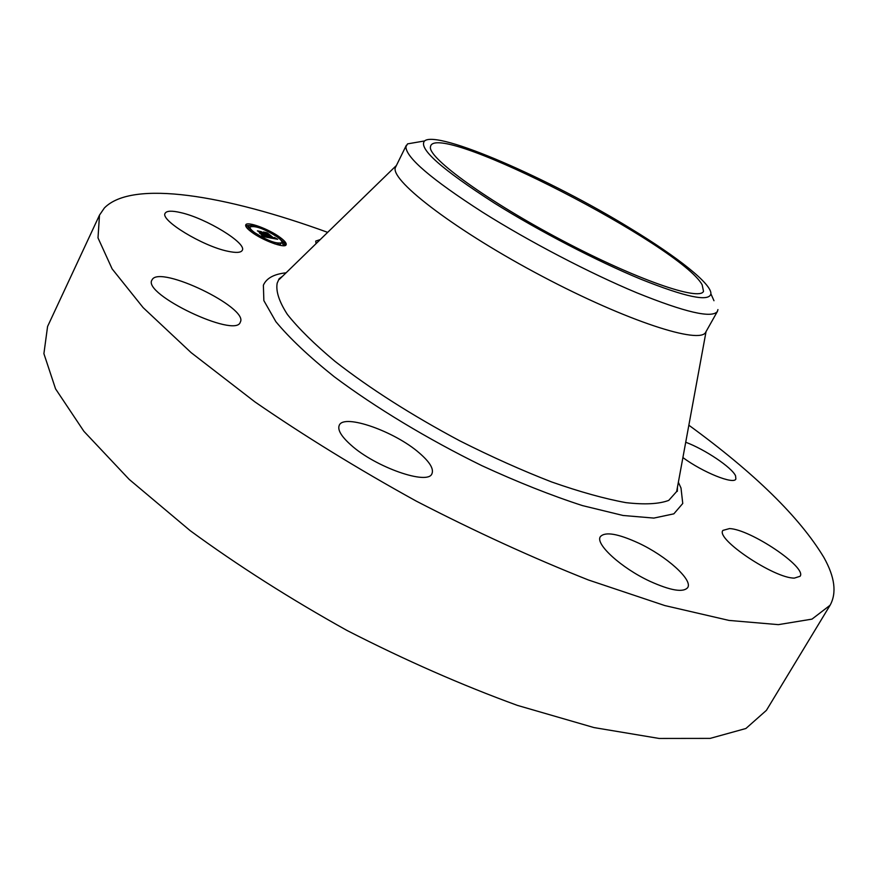 <?xml version="1.0" encoding="UTF-8"?>
<svg xmlns="http://www.w3.org/2000/svg" width="878" height="878" viewBox="0 0 878 878"><rect width="100%" height="100%" fill="white"/><g stroke="black" fill="none" stroke-linecap="round" stroke-linejoin="round"><path stroke-width="1.32" d="M316.025 243.678L315.74 241.066L320.218 239.595M688.846 425.204C754.575 473.099 799.584 517.164 823.871 557.431C834.824 576.956 836.899 592.891 830.094 605.238L766.428 710.335L745.905 728.499L710.148 738.387L659.126 738.453L594 727.577L517.394 705.385C461.806 685.136 405.054 660.179 347.139 630.536C290.278 598.895 237.971 565.619 190.219 530.685L129.165 479.377L83.893 431.307L55.566 388.877L43.9 353.658L47.577 326.495L99.488 215.132L104.361 207.987C132.457 179.342 225.734 195.256 327.659 232.352M830.094 605.238L811.996 619.122L778.369 624.642L728.981 620.417L664.833 605.568L588.458 579.996C532.606 557.848 475.207 531.552 416.249 501.108C358.147 469.039 304.359 435.971 254.894 401.883L191.141 352.649L143.125 307.607L112.143 268.909L98.007 237.894L99.488 215.132M702.137 284.746L703.519 291.331C699.557 301.352 636.001 279.402 561.953 240.298C487.872 201.303 428.837 158.545 430.396 147.175L430.747 145.693C440.866 122.251 680.637 245.807 702.137 284.746M494.544 203.202C538.818 230.903 597.051 261.128 640.753 279.171C685.718 297.159 709.106 302.054 710.906 293.845C711.828 284.066 677.575 257.024 630.525 228.467C550.254 179.057 437.453 129.746 424.557 140.952C418.082 148.338 441.404 169.081 494.544 203.202M713.979 300.726L710.906 293.845M417.127 142.225L407.568 143.871L405.921 146.736C405.91 157.491 431.394 179.277 482.384 212.103C528.765 241.34 589.698 273.157 636.715 292.747C685.169 312.349 712.069 318.571 717.414 311.427L717.93 309.594M717.414 311.427L705.802 332.049C700.622 344.867 627.265 321.271 542.319 276.372C457.317 231.605 391.632 181.746 395.188 167.972L406.327 145.309M419.267 452.938C429.715 461.949 433.941 468.863 431.954 473.681C428.157 485.589 375.378 467.261 350.926 445.003C341.191 436.3 337.317 429.715 339.281 425.248C343.891 413.439 394.771 431.405 419.267 452.938M685.718 442.238C704.979 449.426 732.032 467.568 735.566 475.843L735.874 479.015C733.887 484.821 702.916 472.397 682.897 457.57M240.363 322.028L240.276 322.226C235.721 338.579 142.203 294.152 151.938 280.049L152.201 279.61C160.037 264.947 248.628 307.772 240.363 322.028M729.497 528.578C750.273 529.204 807.31 567.429 800.088 576.275L794.403 578.097C774.242 578.492 714.922 538.565 722.967 530.378L729.497 528.578M227.72 251.229C202.708 246.18 159.785 220.038 165.152 213.266C166.655 210.742 171.89 210.533 180.846 212.641C206.187 218.293 247.168 243.349 242.262 250.351C240.912 252.743 236.072 253.029 227.72 251.229M638.635 543.12C666.27 556.004 693.082 579.908 687.704 587.601C683.249 592.749 670.616 590.631 649.83 581.247C621.218 567.978 594.889 543.833 600.365 536.645C605.14 531.464 617.903 533.615 638.635 543.12M280.137 237.433C284.681 240.802 286.689 243.239 286.14 244.764C285.152 248.715 262.731 240.539 251.591 232.077C247.146 228.752 245.203 226.359 245.763 224.878C246.905 220.949 269.063 229.092 280.137 237.433M285.668 245.269L285.207 243.985M284.505 242.997L279.467 238.531M256.508 226.908L254.269 226.228M251.569 225.547L245.642 225.558M250.065 226.974C255.18 225.437 264.212 228.741 277.163 236.873C280.74 239.518 282.31 241.45 281.882 242.646C276.8 244.194 267.735 240.868 254.675 232.659C251.163 230.036 249.626 228.137 250.065 226.974L249.484 228.159L251.788 231.99M274.485 243.788L277.404 244.424M279.972 244.523L281.882 242.646M251.942 224.79L254.39 225.986L251.942 224.79L251.536 226.25M246.641 227.6L248.463 228.17L249.034 226.985L246.575 225.789L249.034 226.985M282.892 242.526L282.683 244.15L284.746 244.907L285.328 243.733L282.892 242.526L285.328 243.733M270.336 237.949L269.327 236.72L272.849 238.103L264.662 232.483L267.505 233.021L273.64 237.971L274.726 238.07L274.32 237.477L274.968 238.19L274.123 238.322L275.538 238.487L274.836 237.686L277.689 239.277L270.336 237.949M269.546 237.587L268.602 236.401L269.546 237.587M270.215 237.17L271.906 237.653L263.4 231.968L266.879 232.714L263.905 232.154L272.279 237.817L270.215 237.17M269.765 237.839L263.268 236.632L262.39 235.436L267.142 237.071L264.179 234.898L266.418 236.742L263.159 235.787L266.089 236.588L263.641 234.799L262.698 234.624L262.763 235.216L260.107 233.274L263.652 234.514L258.845 231.43L261.918 232.011L269.765 237.839M262.401 236.259L261.589 235.052L262.401 236.259M262.083 234.975L259.35 232.966L262.083 234.975M261.293 233.778L262.577 234.02L257.397 230.826L261.359 231.671L257.923 231.024L262.906 234.174L261.293 233.778M265.573 234.788L265.156 235.622M265.529 234.799L265.134 235.6M265.463 234.821L265.101 235.567M265.397 234.821L265.046 235.534M265.31 234.821L264.98 235.491M265.211 234.81L264.904 235.436M265.101 234.788L264.816 235.37M264.684 234.437L264.355 235.03L264.607 234.426M263.51 236.028L263.235 236.588M275.911 238.289L275.604 238.904M267.505 233.021L267.088 233.855M278.139 244.128L280.225 244.896L278.139 244.128M252.249 232.209L254.368 232.977L252.249 232.209M265.255 239.661L267.362 240.44L265.255 239.661M279.5 237.312L277.437 236.555L279.5 237.312M266.758 230.003L264.684 229.246L266.758 230.003M677.311 488.003L676.664 491.515L668.751 500.383C659.115 504.027 644.869 504.784 626.014 502.655C604.679 498.759 579.897 491.867 551.691 481.978C522.059 470.487 491.428 456.769 459.776 440.833C411.584 415.107 370 388.625 335.034 361.374C314.423 344.132 298.531 328.482 287.369 314.423C279.105 301.593 275.714 291.167 277.185 283.144L279.138 278.721L282.562 276.23M678.365 482.263L681.01 488.047L682.755 503.478L673.854 513.839L653.858 518.086L623.029 515.474L582.531 505.618C551.362 495.521 517.844 482.22 481.989 465.724C427.86 439.198 375.597 407.644 334.277 376.761C309.078 356.6 289.608 338.239 275.857 321.655L263.861 300.616L263.378 285.218C266.429 278.216 274.002 274.079 286.085 272.806M395.879 165.986L279.347 279.369M677.476 487.092L677.322 491.329L676.664 491.515L706.055 331.599M407.568 143.871L424.557 140.952M277.766 243.678L277.283 244.655M254.368 232.977L253.994 233.757M246.575 225.789L246.092 226.787M279.862 237.751L279.413 238.662"/></g></svg>
